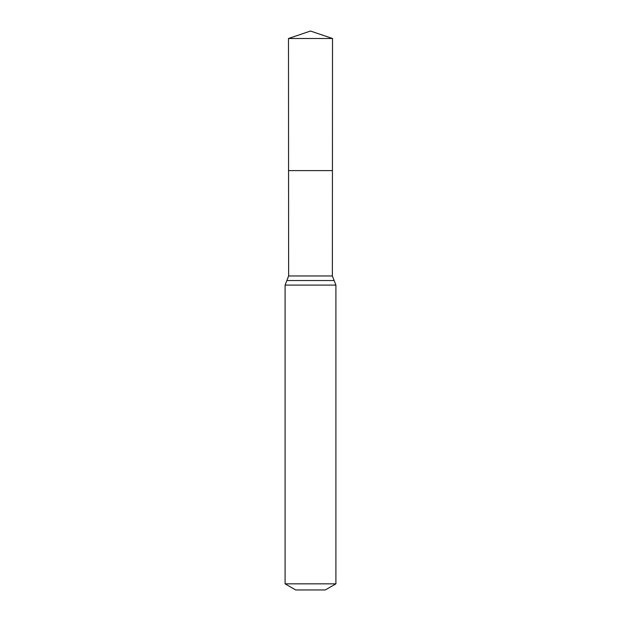 <?xml version="1.0" encoding="UTF-8"?>
<svg xmlns="http://www.w3.org/2000/svg" width="621" height="621" viewBox="0 0 621 621"><rect width="100%" height="100%" fill="white"/><g stroke="black" fill="none" stroke-linecap="round" stroke-linejoin="round"><path stroke-width="0.93" d="M285.093 583.841L335.907 583.841L325.319 589.95L295.681 589.95L285.093 583.841L285.093 285.093L288.625 275.972L332.375 275.972L332.514 38.502L288.486 38.502L310.5 31.05L332.514 38.502M288.625 275.972L288.563 170.604L332.437 170.604L288.563 170.604L288.486 38.502M335.907 583.841L335.907 285.093L332.375 275.972M310.5 170.604L332.437 170.604L332.514 38.502L310.5 31.05M285.093 285.093L335.907 285.093M286.863 280.537L334.137 280.537"/></g></svg>
